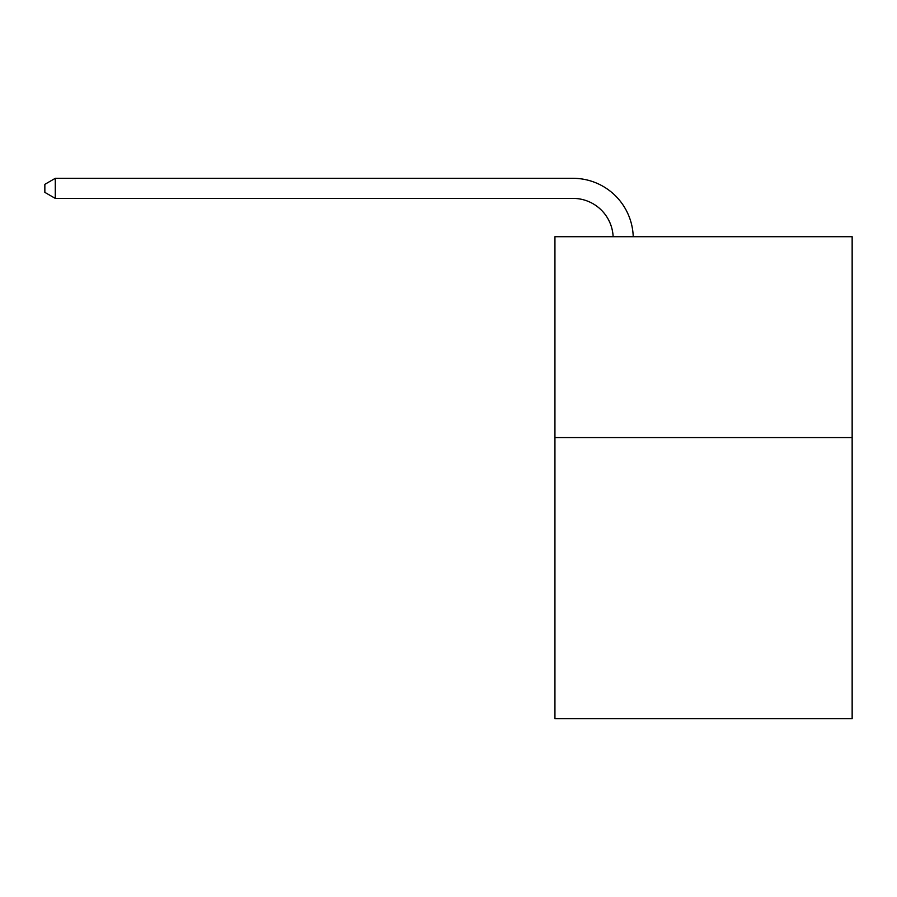 <?xml version="1.0" encoding="UTF-8"?>
<svg xmlns="http://www.w3.org/2000/svg" width="897" height="897" viewBox="0 0 897 897"><rect width="100%" height="100%" fill="white"/><g stroke="black" fill="none" stroke-linecap="round" stroke-linejoin="round"><path stroke-width="1.35" d="M852.15 437.534L852.15 718.688L554.94 718.688L554.94 236.718L852.15 236.718L852.15 437.534L554.94 437.534M573.004 198.394A40.163 40.163 178.8 0 1 613.133 236.718A40.163 40.163 0 0 0 573.004 198.394L55.289 198.394L44.85 192.373L44.85 184.345L55.289 178.312L573.004 178.312A60.245 60.245 -1.2 0 1 633.226 236.718M55.289 178.312L55.289 198.394"/></g></svg>
